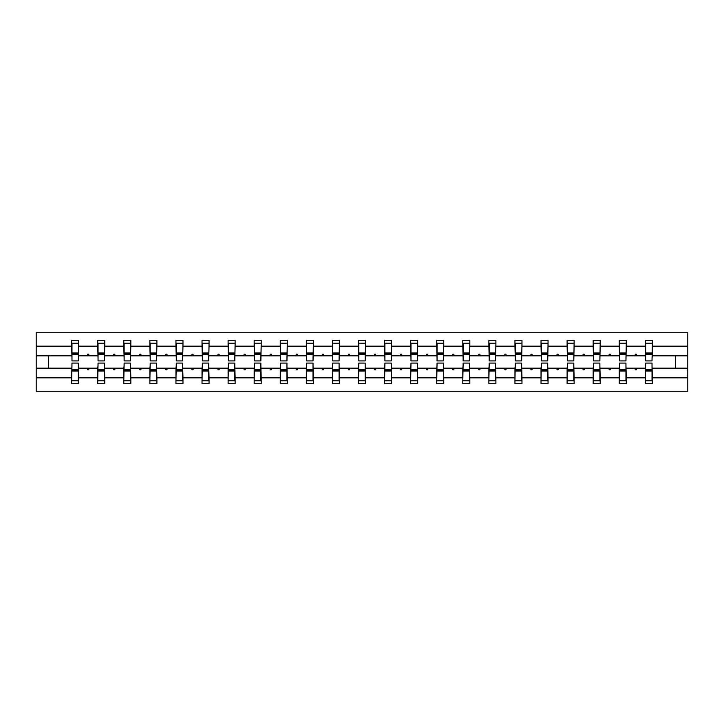 <?xml version="1.0" encoding="UTF-8"?>
<svg xmlns="http://www.w3.org/2000/svg" width="724" height="724" viewBox="0 0 724 724"><rect width="100%" height="100%" fill="white"/><g stroke="black" fill="none" stroke-linecap="round" stroke-linejoin="round"><path stroke-width="1.09" d="M71.975 365.674L71.64 377.838L36.2 377.838L36.2 391.25L687.8 391.25L687.8 377.838L652.36 377.838L652.36 383.729L645.337 383.729L645.337 368.181L634.785 368.181L635.391 369.855L636.233 369.855L636.839 368.181M645.672 365.674L645.337 368.181M687.8 377.838L687.8 355.819L652.36 355.819L652.36 340.271L645.337 340.271L645.337 346.163L626.287 346.163L625.952 358.326M645.672 358.326L645.337 346.163M619.599 365.674L619.264 368.181L608.712 368.181L609.318 369.855L610.151 369.855L610.757 368.181M645.337 377.838L626.287 377.838L626.287 383.729L619.264 383.729L619.264 368.181M626.287 346.163L626.287 340.271L619.264 340.271L619.264 346.163L600.205 346.163L599.87 358.326M619.599 358.326L619.264 346.163M593.517 365.674L593.182 368.181L582.63 368.181L583.236 369.855L584.078 369.855L584.684 368.181M619.264 377.838L600.205 377.838L600.205 383.729L593.182 383.729L593.182 368.181M600.205 346.163L600.205 340.271L593.182 340.271L593.182 346.163L574.132 346.163L573.797 358.326M593.517 358.326L593.182 346.163M567.444 365.674L567.109 368.181L556.557 368.181L557.163 369.855L557.996 369.855L558.602 368.181M593.182 377.838L574.132 377.838L574.132 383.729L567.109 383.729L567.109 368.181M574.132 346.163L574.132 340.271L567.109 340.271L567.109 346.163L548.05 346.163L547.715 358.326M567.444 358.326L567.109 346.163M541.362 365.674L541.027 368.181L530.475 368.181L531.081 369.855L531.923 369.855L532.529 368.181M567.109 377.838L548.05 377.838L548.05 383.729L541.027 383.729L541.027 368.181M548.05 346.163L548.05 340.271L541.027 340.271L541.027 346.163L521.977 346.163L521.642 358.326M541.362 358.326L541.027 346.163M515.289 365.674L514.954 368.181L504.402 368.181L505.008 369.855L505.841 369.855L506.456 368.181M541.027 377.838L521.977 377.838L521.977 383.729L514.954 383.729L514.954 368.181M521.977 346.163L521.977 340.271L514.954 340.271L514.954 346.163L495.895 346.163L495.56 358.326M515.289 358.326L514.954 346.163M489.207 365.674L488.872 368.181L478.32 368.181L478.926 369.855L479.768 369.855L480.374 368.181M514.954 377.838L495.895 377.838L495.895 383.729L488.872 383.729L488.872 368.181M495.895 346.163L495.895 340.271L488.872 340.271L488.872 346.163L469.822 346.163L469.487 358.326M489.207 358.326L488.872 346.163M463.134 365.674L462.799 368.181L452.247 368.181L452.853 369.855L453.686 369.855L454.301 368.181M488.872 377.838L469.822 377.838L469.822 383.729L462.799 383.729L462.799 368.181M469.822 346.163L469.822 340.271L462.799 340.271L462.799 346.163L443.74 346.163L443.405 358.326M463.134 358.326L462.799 346.163M437.052 365.674L436.726 368.181L426.164 368.181L426.78 369.855L427.613 369.855L428.219 368.181M462.799 377.838L443.74 377.838L443.74 383.729L436.726 383.729L436.726 368.181M443.74 346.163L443.74 340.271L436.726 340.271L436.726 346.163L417.667 346.163L417.332 358.326M437.052 358.326L436.726 346.163M410.979 365.674L410.644 368.181L400.091 368.181L400.698 369.855L401.53 369.855L402.146 368.181M436.726 377.838L417.667 377.838L417.667 383.729L410.644 383.729L410.644 368.181M417.667 346.163L417.667 340.271L410.644 340.271L410.644 346.163L391.584 346.163L391.25 358.326M410.979 358.326L410.644 346.163M384.906 365.674L384.571 368.181L374.009 368.181L374.625 369.855L375.457 369.855L376.064 368.181M410.644 377.838L391.584 377.838L391.584 383.729L384.571 383.729L384.571 368.181M391.584 346.163L391.584 340.271L384.571 340.271L384.571 346.163L365.511 346.163L365.177 358.326M384.906 358.326L384.571 346.163M358.823 365.674L358.489 368.181L347.936 368.181L348.543 369.855L349.375 369.855L349.991 368.181M384.571 377.838L365.511 377.838L365.511 383.729L358.489 383.729L358.489 368.181M365.511 346.163L365.511 340.271L358.489 340.271L358.489 346.163L339.429 346.163L339.094 358.326M358.823 358.326L358.489 346.163M332.75 365.674L332.416 368.181L321.854 368.181L322.47 369.855L323.302 369.855L323.909 368.181M358.489 377.838L339.429 377.838L339.429 383.729L332.416 383.729L332.416 368.181M339.429 346.163L339.429 340.271L332.416 340.271L332.416 346.163L313.356 346.163L313.021 358.326M332.75 358.326L332.416 346.163M306.668 365.674L306.333 368.181L295.781 368.181L296.387 369.855L297.22 369.855L297.836 368.181M332.416 377.838L313.356 377.838L313.356 383.729L306.333 383.729L306.333 368.181M313.356 346.163L313.356 340.271L306.333 340.271L306.333 346.163L287.274 346.163L286.948 358.326M306.668 358.326L306.333 346.163M280.595 365.674L280.26 368.181L269.699 368.181L270.314 369.855L271.147 369.855L271.753 368.181M306.333 377.838L287.274 377.838L287.274 383.729L280.26 383.729L280.26 368.181M287.274 346.163L287.274 340.271L280.26 340.271L280.26 346.163L261.201 346.163L260.866 358.326M280.595 358.326L280.26 346.163M254.513 365.674L254.178 368.181L243.626 368.181L244.232 369.855L245.074 369.855L245.68 368.181M280.26 377.838L261.201 377.838L261.201 383.729L254.178 383.729L254.178 368.181M261.201 346.163L261.201 340.271L254.178 340.271L254.178 346.163L235.128 346.163L234.793 358.326M254.513 358.326L254.178 346.163M228.44 365.674L228.105 368.181L217.544 368.181L218.159 369.855L218.992 369.855L219.598 368.181M254.178 377.838L235.128 377.838L235.128 383.729L228.105 383.729L228.105 368.181M235.128 346.163L235.128 340.271L228.105 340.271L228.105 346.163L209.046 346.163L208.711 358.326M228.44 358.326L228.105 346.163M202.358 365.674L202.023 368.181L191.471 368.181L192.077 369.855L192.919 369.855L193.525 368.181M228.105 377.838L209.046 377.838L209.046 383.729L202.023 383.729L202.023 368.181M209.046 346.163L209.046 340.271L202.023 340.271L202.023 346.163L182.973 346.163L182.638 358.326M202.358 358.326L202.023 346.163M176.285 365.674L175.95 368.181L165.398 368.181L166.004 369.855L166.837 369.855L167.443 368.181M202.023 377.838L182.973 377.838L182.973 383.729L175.95 383.729L175.95 368.181M182.973 346.163L182.973 340.271L175.95 340.271L175.95 346.163L156.891 346.163L156.556 358.326M176.285 358.326L175.95 346.163M150.203 365.674L149.868 368.181L139.316 368.181L139.922 369.855L140.764 369.855L141.37 368.181M175.95 377.838L156.891 377.838L156.891 383.729L149.868 383.729L149.868 368.181M156.891 346.163L156.891 340.271L149.868 340.271L149.868 346.163L130.818 346.163L130.483 358.326M150.203 358.326L149.868 346.163M124.13 365.674L123.795 368.181L113.243 368.181L113.849 369.855L114.682 369.855L115.288 368.181M149.868 377.838L130.818 377.838L130.818 383.729L123.795 383.729L123.795 368.181M130.818 346.163L130.818 340.271L123.795 340.271L123.795 346.163L104.736 346.163L104.401 358.326M124.13 358.326L123.795 346.163M98.048 365.674L97.713 368.181L87.161 368.181L87.767 369.855L88.609 369.855L89.215 368.181M123.795 377.838L104.736 377.838L104.736 383.729L97.713 383.729L97.713 368.181M104.736 346.163L104.736 340.271L97.713 340.271L97.713 346.163L78.663 346.163L78.663 340.271L71.64 340.271L71.64 346.163L36.2 346.163L36.2 332.75L687.8 332.75L687.8 346.163L652.36 346.163M98.048 358.326L97.713 346.163M71.64 377.838L71.64 383.729L78.663 383.729L78.663 368.181L87.161 368.181M71.975 358.326L71.64 346.163M652.025 365.674L652.36 377.838M652.36 355.819L652.025 358.326M625.952 365.674L626.287 377.838M599.87 365.674L600.205 377.838M573.797 365.674L574.132 377.838M547.715 365.674L548.05 377.838M521.642 365.674L521.977 377.838M495.56 365.674L495.895 377.838M469.487 365.674L469.822 377.838M443.405 365.674L443.74 377.838M417.332 365.674L417.667 377.838M391.25 365.674L391.584 377.838M365.177 365.674L365.511 377.838M339.094 365.674L339.429 377.838M313.021 365.674L313.356 377.838M286.948 365.674L287.274 377.838M260.866 365.674L261.201 377.838M234.793 365.674L235.128 377.838M208.711 365.674L209.046 377.838M182.638 365.674L182.973 377.838M156.556 365.674L156.891 377.838M130.483 365.674L130.818 377.838M104.401 365.674L104.736 377.838M97.713 377.838L78.663 377.838M634.785 368.181L626.287 368.181M645.337 355.819L636.839 355.819L636.233 354.145L635.391 354.145L634.785 355.819L626.287 355.819M634.785 355.819L636.839 355.819M608.712 368.181L600.205 368.181M619.264 355.819L610.757 355.819L610.151 354.145L609.318 354.145L608.712 355.819L600.205 355.819M608.712 355.819L610.757 355.819M582.63 368.181L574.132 368.181M593.182 355.819L584.684 355.819L584.078 354.145L583.236 354.145L582.63 355.819L574.132 355.819M582.63 355.819L584.684 355.819M556.557 368.181L548.05 368.181M567.109 355.819L558.602 355.819L557.996 354.145L557.163 354.145L556.557 355.819L548.05 355.819M556.557 355.819L558.602 355.819M530.475 368.181L521.977 368.181M541.027 355.819L532.529 355.819L531.923 354.145L531.081 354.145L530.475 355.819L521.977 355.819M530.475 355.819L532.529 355.819M504.402 368.181L495.895 368.181M514.954 355.819L506.456 355.819L505.841 354.145L505.008 354.145L504.402 355.819L495.895 355.819M504.402 355.819L506.456 355.819M478.32 368.181L469.822 368.181M488.872 355.819L480.374 355.819L479.768 354.145L478.926 354.145L478.32 355.819L469.822 355.819M478.32 355.819L480.374 355.819M452.247 368.181L443.74 368.181M462.799 355.819L454.301 355.819L453.686 354.145L452.853 354.145L452.247 355.819L443.74 355.819M452.247 355.819L454.301 355.819M426.164 368.181L417.667 368.181M436.726 355.819L428.219 355.819L427.613 354.145L426.78 354.145L426.164 355.819L417.667 355.819M426.164 355.819L428.219 355.819M400.091 368.181L391.584 368.181M410.644 355.819L402.146 355.819L401.53 354.145L400.698 354.145L400.091 355.819L391.584 355.819M400.091 355.819L402.146 355.819M374.009 368.181L365.511 368.181M384.571 355.819L376.064 355.819L375.457 354.145L374.625 354.145L374.009 355.819L365.511 355.819M374.009 355.819L376.064 355.819M347.936 368.181L339.429 368.181M358.489 355.819L349.991 355.819L349.375 354.145L348.543 354.145L347.936 355.819L339.429 355.819M347.936 355.819L349.991 355.819M321.854 368.181L313.356 368.181M332.416 355.819L323.909 355.819L323.302 354.145L322.47 354.145L321.854 355.819L313.356 355.819M321.854 355.819L323.909 355.819M295.781 368.181L287.274 368.181M306.333 355.819L297.836 355.819L297.22 354.145L296.387 354.145L295.781 355.819L287.274 355.819M295.781 355.819L297.836 355.819M269.699 368.181L261.201 368.181M280.26 355.819L271.753 355.819L271.147 354.145L270.314 354.145L269.699 355.819L261.201 355.819M269.699 355.819L271.753 355.819M243.626 368.181L235.128 368.181M254.178 355.819L245.68 355.819L245.074 354.145L244.232 354.145L243.626 355.819L235.128 355.819M243.626 355.819L245.68 355.819M217.544 368.181L209.046 368.181M228.105 355.819L219.598 355.819L218.992 354.145L218.159 354.145L217.544 355.819L209.046 355.819M217.544 355.819L219.598 355.819M191.471 368.181L182.973 368.181M202.023 355.819L193.525 355.819L192.919 354.145L192.077 354.145L191.471 355.819L182.973 355.819M191.471 355.819L193.525 355.819M165.398 368.181L156.891 368.181M175.95 355.819L167.443 355.819L166.837 354.145L166.004 354.145L165.398 355.819L156.891 355.819M165.398 355.819L167.443 355.819M139.316 368.181L130.818 368.181M149.868 355.819L141.37 355.819L140.764 354.145L139.922 354.145L139.316 355.819L130.818 355.819M139.316 355.819L141.37 355.819M113.243 368.181L104.736 368.181M123.795 355.819L115.288 355.819L114.682 354.145L113.849 354.145L113.243 355.819L104.736 355.819M113.243 355.819L115.288 355.819M97.713 355.819L89.215 355.819L88.609 354.145L87.767 354.145L87.161 355.819L78.663 355.819L78.663 346.163M87.161 355.819L89.215 355.819M78.328 365.674L78.663 368.181M78.663 355.819L78.328 358.326M71.64 368.181L36.2 368.181L36.2 346.163M36.2 377.838L36.2 368.181M71.64 355.819L36.2 355.819M687.8 355.819L687.8 346.163M48.399 368.181L48.399 355.819M675.601 355.819L675.601 368.181L652.36 368.181M687.8 368.181L675.601 368.181M71.975 354.226L71.975 343.194L78.663 343.194L78.328 360.914L71.975 360.914L71.975 354.226L78.328 354.226M78.328 369.774L78.328 380.806L71.64 380.806L71.975 363.086L78.328 363.086L78.328 369.774L71.975 369.774M98.048 354.226L98.048 343.194L104.736 343.194L104.401 360.914L98.048 360.914L98.048 354.226L104.401 354.226M104.401 369.774L104.401 380.806L97.713 380.806L98.048 363.086L104.401 363.086L104.401 369.774L98.048 369.774M124.13 354.226L124.13 343.194L130.818 343.194L130.483 360.914L124.13 360.914L124.13 354.226L130.483 354.226M130.483 369.774L130.483 380.806L123.795 380.806L124.13 363.086L130.483 363.086L130.483 369.774L124.13 369.774M150.203 354.226L150.203 343.194L156.891 343.194L156.556 360.914L150.203 360.914L150.203 354.226L156.556 354.226M156.556 369.774L156.556 380.806L149.868 380.806L150.203 363.086L156.556 363.086L156.556 369.774L150.203 369.774M176.285 354.226L176.285 343.194L182.973 343.194L182.638 360.914L176.285 360.914L176.285 354.226L182.638 354.226M182.638 369.774L182.638 380.806L175.95 380.806L176.285 363.086L182.638 363.086L182.638 369.774L176.285 369.774M202.358 354.226L202.358 343.194L209.046 343.194L208.711 360.914L202.358 360.914L202.358 354.226L208.711 354.226M208.711 369.774L208.711 380.806L202.023 380.806L202.358 363.086L208.711 363.086L208.711 369.774L202.358 369.774M228.44 354.226L228.44 343.194L235.128 343.194L234.793 360.914L228.44 360.914L228.44 354.226L234.793 354.226M234.793 369.774L234.793 380.806L228.105 380.806L228.44 363.086L234.793 363.086L234.793 369.774L228.44 369.774M254.513 354.226L254.513 343.194L261.201 343.194L260.866 360.914L254.513 360.914L254.513 354.226L260.866 354.226M260.866 369.774L260.866 380.806L254.178 380.806L254.513 363.086L260.866 363.086L260.866 369.774L254.513 369.774M280.595 354.226L280.595 343.194L287.274 343.194L286.948 360.914L280.595 360.914L280.595 354.226L286.948 354.226M286.948 369.774L286.948 380.806L280.26 380.806L280.595 363.086L286.948 363.086L286.948 369.774L280.595 369.774M306.668 354.226L306.668 343.194L313.356 343.194L313.021 360.914L306.668 360.914L306.668 354.226L313.021 354.226M313.021 369.774L313.021 380.806L306.333 380.806L306.668 363.086L313.021 363.086L313.021 369.774L306.668 369.774M332.75 354.226L332.75 343.194L339.429 343.194L339.094 360.914L332.75 360.914L332.75 354.226L339.094 354.226M339.094 369.774L339.094 380.806L332.416 380.806L332.75 363.086L339.094 363.086L339.094 369.774L332.75 369.774M358.823 354.226L358.823 343.194L365.511 343.194L365.177 360.914L358.823 360.914L358.823 354.226L365.177 354.226M365.177 369.774L365.177 380.806L358.489 380.806L358.823 363.086L365.177 363.086L365.177 369.774L358.823 369.774M384.906 354.226L384.906 343.194L391.584 343.194L391.25 360.914L384.906 360.914L384.906 354.226L391.25 354.226M391.25 369.774L391.25 380.806L384.571 380.806L384.906 363.086L391.25 363.086L391.25 369.774L384.906 369.774M410.979 354.226L410.979 343.194L417.667 343.194L417.332 360.914L410.979 360.914L410.979 354.226L417.332 354.226M417.332 369.774L417.332 380.806L410.644 380.806L410.979 363.086L417.332 363.086L417.332 369.774L410.979 369.774M437.052 354.226L437.052 343.194L443.74 343.194L443.405 360.914L437.052 360.914L437.052 354.226L443.405 354.226M443.405 369.774L443.405 380.806L436.726 380.806L437.052 363.086L443.405 363.086L443.405 369.774L437.052 369.774M463.134 354.226L463.134 343.194L469.822 343.194L469.487 360.914L463.134 360.914L463.134 354.226L469.487 354.226M469.487 369.774L469.487 380.806L462.799 380.806L463.134 363.086L469.487 363.086L469.487 369.774L463.134 369.774M489.207 354.226L489.207 343.194L495.895 343.194L495.56 360.914L489.207 360.914L489.207 354.226L495.56 354.226M495.56 369.774L495.56 380.806L488.872 380.806L489.207 363.086L495.56 363.086L495.56 369.774L489.207 369.774M515.289 354.226L515.289 343.194L521.977 343.194L521.642 360.914L515.289 360.914L515.289 354.226L521.642 354.226M521.642 369.774L521.642 380.806L514.954 380.806L515.289 363.086L521.642 363.086L521.642 369.774L515.289 369.774M541.362 354.226L541.362 343.194L548.05 343.194L547.715 360.914L541.362 360.914L541.362 354.226L547.715 354.226M547.715 369.774L547.715 380.806L541.027 380.806L541.362 363.086L547.715 363.086L547.715 369.774L541.362 369.774M567.444 354.226L567.444 343.194L574.132 343.194L573.797 360.914L567.444 360.914L567.444 354.226L573.797 354.226M573.797 369.774L573.797 380.806L567.109 380.806L567.444 363.086L573.797 363.086L573.797 369.774L567.444 369.774M593.517 354.226L593.517 343.194L600.205 343.194L599.87 360.914L593.517 360.914L593.517 354.226L599.87 354.226M599.87 369.774L599.87 380.806L593.182 380.806L593.517 363.086L599.87 363.086L599.87 369.774L593.517 369.774M619.599 354.226L619.599 343.194L626.287 343.194L625.952 360.914L619.599 360.914L619.599 354.226L625.952 354.226M625.952 369.774L625.952 380.806L619.264 380.806L619.599 363.086L625.952 363.086L625.952 369.774L619.599 369.774M645.672 354.226L645.672 343.194L652.36 343.194L652.025 360.914L645.672 360.914L645.672 354.226L652.025 354.226M652.025 369.774L652.025 380.806L645.337 380.806L645.672 363.086L652.025 363.086L652.025 369.774L645.672 369.774M78.328 370.779L71.975 370.779M71.975 353.222L78.328 353.222M98.048 353.222L104.401 353.222M124.13 353.222L130.483 353.222M150.203 353.222L156.556 353.222M176.285 353.222L182.638 353.222M104.401 370.779L98.048 370.779M130.483 370.779L124.13 370.779M156.556 370.779L150.203 370.779M182.638 370.779L176.285 370.779M202.358 353.222L208.711 353.222M208.711 370.779L202.358 370.779M228.44 353.222L234.793 353.222M234.793 370.779L228.44 370.779M254.513 353.222L260.866 353.222M260.866 370.779L254.513 370.779M280.595 353.222L286.948 353.222M286.948 370.779L280.595 370.779M306.668 353.222L313.021 353.222M313.021 370.779L306.668 370.779M332.75 353.222L339.094 353.222M339.094 370.779L332.75 370.779M358.823 353.222L365.177 353.222M365.177 370.779L358.823 370.779M384.906 353.222L391.25 353.222M391.25 370.779L384.906 370.779M410.979 353.222L417.332 353.222M417.332 370.779L410.979 370.779M437.052 353.222L443.405 353.222M443.405 370.779L437.052 370.779M463.134 353.222L469.487 353.222M469.487 370.779L463.134 370.779M489.207 353.222L495.56 353.222M495.56 370.779L489.207 370.779M515.289 353.222L521.642 353.222M521.642 370.779L515.289 370.779M541.362 353.222L547.715 353.222M547.715 370.779L541.362 370.779M567.444 353.222L573.797 353.222M573.797 370.779L567.444 370.779M593.517 353.222L599.87 353.222M599.87 370.779L593.517 370.779M619.599 353.222L625.952 353.222M625.952 370.779L619.599 370.779M645.672 353.222L652.025 353.222M652.025 370.779L645.672 370.779M78.328 371.032L71.975 371.032M71.975 352.968L78.328 352.968M98.048 352.968L104.401 352.968M124.13 352.968L130.483 352.968M150.203 352.968L156.556 352.968M176.285 352.968L182.638 352.968M104.401 371.032L98.048 371.032M130.483 371.032L124.13 371.032M156.556 371.032L150.203 371.032M182.638 371.032L176.285 371.032M202.358 352.968L208.711 352.968M208.711 371.032L202.358 371.032M228.44 352.968L234.793 352.968M234.793 371.032L228.44 371.032M254.513 352.968L260.866 352.968M260.866 371.032L254.513 371.032M280.595 352.968L286.948 352.968M286.948 371.032L280.595 371.032M306.668 352.968L313.021 352.968M313.021 371.032L306.668 371.032M332.75 352.968L339.094 352.968M339.094 371.032L332.75 371.032M358.823 352.968L365.177 352.968M365.177 371.032L358.823 371.032M384.906 352.968L391.25 352.968M391.25 371.032L384.906 371.032M410.979 352.968L417.332 352.968M417.332 371.032L410.979 371.032M437.052 352.968L443.405 352.968M443.405 371.032L437.052 371.032M463.134 352.968L469.487 352.968M469.487 371.032L463.134 371.032M489.207 352.968L495.56 352.968M495.56 371.032L489.207 371.032M515.289 352.968L521.642 352.968M521.642 371.032L515.289 371.032M541.362 352.968L547.715 352.968M547.715 371.032L541.362 371.032M567.444 352.968L573.797 352.968M573.797 371.032L567.444 371.032M593.517 352.968L599.87 352.968M599.87 371.032L593.517 371.032M619.599 352.968L625.952 352.968M625.952 371.032L619.599 371.032M645.672 352.968L652.025 352.968M652.025 371.032L645.672 371.032"/></g></svg>
